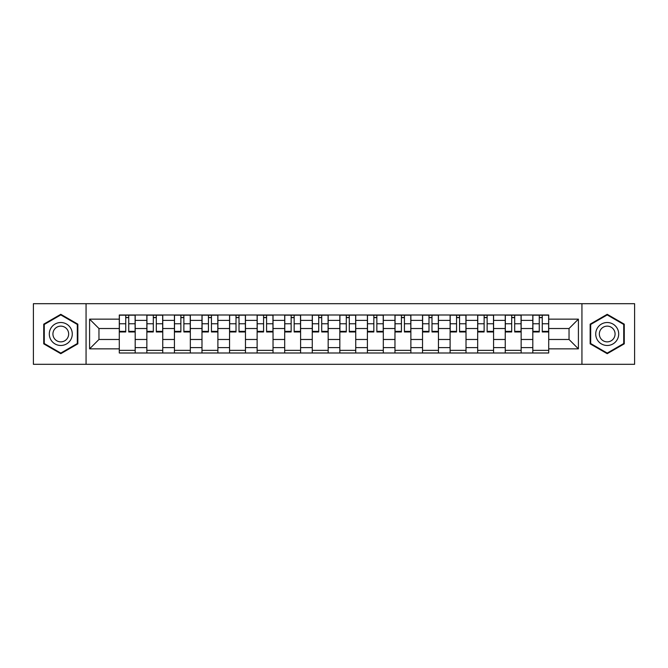 <?xml version="1.0" encoding="UTF-8"?>
<svg xmlns="http://www.w3.org/2000/svg" width="668" height="668" viewBox="0 0 668 668"><rect width="100%" height="100%" fill="white"/><g stroke="black" fill="none" stroke-linecap="round" stroke-linejoin="round"><path stroke-width="1" d="M581.937 364.31L634.6 364.31L634.6 303.689L33.4 303.689L33.4 364.31L581.937 364.31L581.937 303.689M146.851 352.996L146.851 320.389L135.186 320.389L135.186 352.996M135.186 320.389L135.186 315.004M146.851 320.389L146.851 315.004M162.758 315.004L162.758 352.996M174.423 352.996L174.423 315.004M190.33 315.004L190.33 352.996M201.987 352.996L201.987 315.004M217.893 315.004L217.893 352.996M229.558 352.996L229.558 315.004M245.465 315.004L245.465 352.996M257.13 352.996L257.13 315.004M273.028 315.004L273.028 352.996M284.693 352.996L284.693 315.004M300.6 315.004L300.6 352.996M312.265 352.996L312.265 315.004M328.172 315.004L328.172 352.996M339.828 352.996L339.828 315.004M355.735 315.004L355.735 352.996M367.4 352.996L367.4 315.004M383.307 315.004L383.307 352.996M394.972 352.996L394.972 315.004M410.87 315.004L410.87 352.996M422.535 352.996L422.535 315.004M438.442 315.004L438.442 352.996M450.107 352.996L450.107 315.004M466.014 315.004L466.014 352.996M477.67 352.996L477.67 315.004M493.577 315.004L493.577 352.996M505.242 352.996L505.242 315.004M521.149 315.004L521.149 352.996M532.813 352.996L532.813 315.004M532.813 339.478L521.149 339.478M505.242 339.478L493.577 339.478M477.67 339.478L466.014 339.478M450.107 339.478L438.442 339.478M422.535 339.478L410.87 339.478M394.972 339.478L383.307 339.478M367.4 339.478L355.735 339.478M339.828 339.478L328.172 339.478M312.265 339.478L300.6 339.478M284.693 339.478L273.028 339.478M257.13 339.478L245.465 339.478M229.558 339.478L217.893 339.478M201.987 339.478L190.33 339.478M174.423 339.478L162.758 339.478M146.851 339.478L135.186 339.478M532.813 328.522L521.149 328.522M505.242 328.522L493.577 328.522M477.67 328.522L466.014 328.522M450.107 328.522L438.442 328.522M422.535 328.522L410.87 328.522M394.972 328.522L383.307 328.522M367.4 328.522L355.735 328.522M339.828 328.522L328.172 328.522M312.265 328.522L300.6 328.522M284.693 328.522L273.028 328.522M257.13 328.522L245.465 328.522M229.558 328.522L217.893 328.522M201.987 328.522L190.33 328.522M174.423 328.522L162.758 328.522M146.851 328.522L135.186 328.522M98.964 339.478L119.288 339.478L119.288 328.522L98.964 328.522L98.964 339.478L89.595 348.846L89.595 319.154L119.288 319.154L119.288 328.522M548.712 328.522L548.712 339.478L569.036 339.478L569.036 328.522L548.712 328.522L548.712 315.004L119.288 315.004L119.288 319.154M548.712 319.154L578.404 319.154L578.404 348.846L548.712 348.846L548.712 339.478M119.288 339.478L119.288 352.996L548.712 352.996L548.712 348.846M119.288 348.846L89.595 348.846M86.063 364.31L86.063 303.689M77.847 324.155L60.788 314.311L43.737 324.155L43.737 343.845L60.788 353.689L77.847 343.845L77.847 324.155M624.263 324.155L607.212 314.311L590.153 324.155L590.153 343.845L607.212 353.689L624.263 343.845L624.263 324.155M135.186 350.349L119.288 350.349M125.734 317.651L128.74 317.651M162.758 350.349L146.851 350.349M153.306 317.651L156.312 317.651M190.33 350.349L174.423 350.349M180.869 317.651L183.875 317.651M217.893 350.349L201.987 350.349M208.441 317.651L211.447 317.651M245.465 350.349L229.558 350.349M236.013 317.651L239.01 317.651M273.028 350.349L257.13 350.349M263.576 317.651L266.582 317.651M300.6 350.349L284.693 350.349M291.148 317.651L294.154 317.651M328.172 350.349L312.265 350.349M318.711 317.651L321.717 317.651M355.735 350.349L339.828 350.349M346.283 317.651L349.289 317.651M383.307 350.349L367.4 350.349M373.846 317.651L376.852 317.651M410.87 350.349L394.972 350.349M401.418 317.651L404.424 317.651M438.442 350.349L422.535 350.349M428.99 317.651L431.987 317.651M466.014 350.349L450.107 350.349M456.553 317.651L459.559 317.651M493.577 350.349L477.67 350.349M484.125 317.651L487.131 317.651M521.149 350.349L505.242 350.349M511.688 317.651L514.694 317.651M548.712 350.349L532.813 350.349M539.26 317.651L542.266 317.651M89.595 319.154L98.964 328.522M569.036 339.478L578.404 348.846M569.036 328.522L578.404 319.154M128.74 331.971L128.74 315.179L135.103 315.179L135.103 331.971L128.74 331.971M125.734 317.475L128.74 317.475M131.304 315.179L119.372 315.179L119.372 331.971L125.734 331.971L125.734 315.179L123.171 315.179M156.312 331.971L156.312 315.179L162.666 315.179L162.666 331.971L156.312 331.971M153.306 317.475L156.312 317.475M158.867 315.179L146.943 315.179L146.943 331.971L153.306 331.971L153.306 315.179L150.743 315.179M183.875 331.971L183.875 315.179L190.238 315.179L190.238 331.971L183.875 331.971M180.869 317.475L183.875 317.475M186.439 315.179L174.507 315.179L174.507 331.971L180.869 331.971L180.869 315.179L178.306 315.179M50.843 339.745A11.49 11.49 0 0 0 66.533 343.945A11.49 11.49 0 0 0 70.741 328.255A11.49 11.49 0 0 0 55.052 324.055A11.49 11.49 0 0 0 50.843 339.745M53.983 337.933A7.866 7.866 0 0 0 64.721 340.814A7.866 7.866 0 0 0 67.602 330.067A7.866 7.866 0 0 0 56.863 327.186A7.866 7.866 0 0 0 53.983 337.933M60.788 314.92L77.313 324.464L77.313 343.536L60.788 353.08L44.272 343.536L44.272 324.464L60.788 314.92M597.259 339.745A11.49 11.49 0 0 0 612.948 343.945A11.49 11.49 0 0 0 617.157 328.255A11.49 11.49 0 0 0 601.467 324.055A11.49 11.49 0 0 0 597.259 339.745M600.398 337.933A7.866 7.866 0 0 0 611.136 340.814A7.866 7.866 0 0 0 614.017 330.067A7.866 7.866 0 0 0 603.279 327.186A7.866 7.866 0 0 0 600.398 337.933M607.212 314.92L623.728 324.464L623.728 343.536L607.212 353.08L590.687 343.536L590.687 324.464L607.212 314.92M211.447 331.971L211.447 315.179L217.81 315.179L217.81 331.971L211.447 331.971M208.441 317.475L211.447 317.475M214.011 315.179L202.078 315.179L202.078 331.971L208.441 331.971L208.441 315.179L205.878 315.179M239.01 331.971L239.01 315.179L245.373 315.179L245.373 331.971L239.01 331.971M236.013 317.475L239.01 317.475M241.574 315.179L229.65 315.179L229.65 331.971L236.013 331.971L236.013 315.179L233.449 315.179M266.582 331.971L266.582 315.179L272.945 315.179L272.945 331.971L266.582 331.971M263.576 317.475L266.582 317.475M269.146 315.179L257.213 315.179L257.213 331.971L263.576 331.971L263.576 315.179L261.013 315.179M294.154 331.971L294.154 315.179L300.508 315.179L300.508 331.971L294.154 331.971M291.148 317.475L294.154 317.475M296.709 315.179L284.785 315.179L284.785 331.971L291.148 331.971L291.148 315.179L288.584 315.179M321.717 331.971L321.717 315.179L328.08 315.179L328.08 331.971L321.717 331.971M318.711 317.475L321.717 317.475M324.281 315.179L312.348 315.179L312.348 331.971L318.711 331.971L318.711 315.179L316.148 315.179M349.289 331.971L349.289 315.179L355.652 315.179L355.652 331.971L349.289 331.971M346.283 317.475L349.289 317.475M351.852 315.179L339.92 315.179L339.92 331.971L346.283 331.971L346.283 315.179L343.719 315.179M376.852 331.971L376.852 315.179L383.215 315.179L383.215 331.971L376.852 331.971M373.846 317.475L376.852 317.475M379.416 315.179L367.492 315.179L367.492 331.971L373.846 331.971L373.846 315.179L371.291 315.179M404.424 331.971L404.424 315.179L410.787 315.179L410.787 331.971L404.424 331.971M401.418 317.475L404.424 317.475M406.987 315.179L395.055 315.179L395.055 331.971L401.418 331.971L401.418 315.179L398.854 315.179M431.987 331.971L431.987 315.179L438.35 315.179L438.35 331.971L431.987 331.971M428.99 317.475L431.987 317.475M434.551 315.179L422.627 315.179L422.627 331.971L428.99 331.971L428.99 315.179L426.426 315.179M459.559 331.971L459.559 315.179L465.922 315.179L465.922 331.971L459.559 331.971M456.553 317.475L459.559 317.475M462.122 315.179L450.19 315.179L450.19 331.971L456.553 331.971L456.553 315.179L453.99 315.179M487.131 331.971L487.131 315.179L493.493 315.179L493.493 331.971L487.131 331.971M484.125 317.475L487.131 317.475M489.694 315.179L477.762 315.179L477.762 331.971L484.125 331.971L484.125 315.179L481.561 315.179M514.694 331.971L514.694 315.179L521.057 315.179L521.057 331.971L514.694 331.971M511.688 317.475L514.694 317.475M517.257 315.179L505.334 315.179L505.334 331.971L511.688 331.971L511.688 315.179L509.133 315.179M542.266 331.971L542.266 315.179L548.628 315.179L548.628 331.971L542.266 331.971M539.26 317.475L542.266 317.475M544.829 315.179L532.897 315.179L532.897 331.971L539.26 331.971L539.26 315.179L536.696 315.179M505.242 320.389L493.577 320.389M477.67 320.389L466.014 320.389M450.107 320.389L438.442 320.389M422.535 320.389L410.87 320.389M394.972 320.389L383.307 320.389M367.4 320.389L355.735 320.389M339.828 320.389L328.172 320.389M312.265 320.389L300.6 320.389M284.693 320.389L273.028 320.389M257.13 320.389L245.465 320.389M229.558 320.389L217.893 320.389M201.987 320.389L190.33 320.389M174.423 320.389L162.758 320.389M532.813 320.389L521.149 320.389M505.242 347.611L493.577 347.611M477.67 347.611L466.014 347.611M450.107 347.611L438.442 347.611M422.535 347.611L410.87 347.611M394.972 347.611L383.307 347.611M367.4 347.611L355.735 347.611M339.828 347.611L328.172 347.611M312.265 347.611L300.6 347.611M284.693 347.611L273.028 347.611M257.13 347.611L245.465 347.611M229.558 347.611L217.893 347.611M201.987 347.611L190.33 347.611M174.423 347.611L162.758 347.611M146.851 347.611L135.186 347.611M532.813 347.611L521.149 347.611M128.74 331.361L135.103 331.361M128.74 323.763L135.103 323.763M119.372 331.361L125.734 331.361M119.372 323.763L125.734 323.763M156.312 331.361L162.666 331.361M156.312 323.763L162.666 323.763M146.943 331.361L153.306 331.361M146.943 323.763L153.306 323.763M183.875 331.361L190.238 331.361M183.875 323.763L190.238 323.763M174.507 331.361L180.869 331.361M174.507 323.763L180.869 323.763M211.447 331.361L217.81 331.361M211.447 323.763L217.81 323.763M202.078 331.361L208.441 331.361M202.078 323.763L208.441 323.763M239.01 331.361L245.373 331.361M239.01 323.763L245.373 323.763M229.65 331.361L236.013 331.361M229.65 323.763L236.013 323.763M266.582 331.361L272.945 331.361M266.582 323.763L272.945 323.763M257.213 331.361L263.576 331.361M257.213 323.763L263.576 323.763M294.154 331.361L300.508 331.361M294.154 323.763L300.508 323.763M284.785 331.361L291.148 331.361M284.785 323.763L291.148 323.763M321.717 331.361L328.08 331.361M321.717 323.763L328.08 323.763M312.348 331.361L318.711 331.361M312.348 323.763L318.711 323.763M349.289 331.361L355.652 331.361M349.289 323.763L355.652 323.763M339.92 331.361L346.283 331.361M339.92 323.763L346.283 323.763M376.852 331.361L383.215 331.361M376.852 323.763L383.215 323.763M367.492 331.361L373.846 331.361M367.492 323.763L373.846 323.763M404.424 331.361L410.787 331.361M404.424 323.763L410.787 323.763M395.055 331.361L401.418 331.361M395.055 323.763L401.418 323.763M431.987 331.361L438.35 331.361M431.987 323.763L438.35 323.763M422.627 331.361L428.99 331.361M422.627 323.763L428.99 323.763M459.559 331.361L465.922 331.361M459.559 323.763L465.922 323.763M450.19 331.361L456.553 331.361M450.19 323.763L456.553 323.763M487.131 331.361L493.493 331.361M487.131 323.763L493.493 323.763M477.762 331.361L484.125 331.361M477.762 323.763L484.125 323.763M514.694 331.361L521.057 331.361M514.694 323.763L521.057 323.763M505.334 331.361L511.688 331.361M505.334 323.763L511.688 323.763M542.266 331.361L548.628 331.361M542.266 323.763L548.628 323.763M532.897 331.361L539.26 331.361M532.897 323.763L539.26 323.763"/></g></svg>
